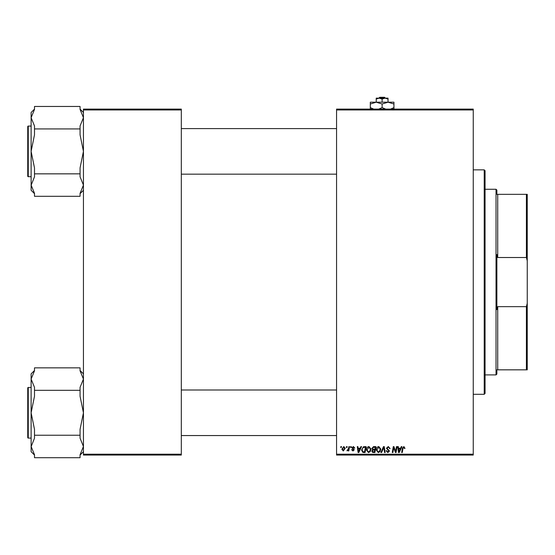 <?xml version="1.0" encoding="UTF-8"?>
<svg xmlns="http://www.w3.org/2000/svg" width="555" height="555" viewBox="0 0 555 555"><rect width="100%" height="100%" fill="white"/><g stroke="black" fill="none" stroke-linecap="round" stroke-linejoin="round"><path stroke-width="0.83" d="M336.566 109.113L473.248 109.113L473.248 109.959L336.566 109.959L336.566 109.113M366.397 449.966C366.39 448.093 367.25 446.948 368.978 446.539L371.004 449.092L370.192 451.701L368.444 452.596L366.397 449.966M360.181 448.225L360.91 446.615L361.569 446.615L358.828 452.519L358.079 452.519L357.267 446.615L357.885 446.615L358.086 448.225L360.181 448.225M403.853 446.539L405.004 448.378L404.387 448.454L403.811 447.226L403.006 448.336L402.299 452.519L401.674 452.519L402.403 448.19L403.853 446.539M386.419 448.273L388.271 446.539L390.103 448.537L389.492 448.606L389.333 447.739L388.229 447.226L387.036 448.218L389.492 451.028L387.834 452.596L386.113 450.757L386.724 450.695L387.855 451.909L388.875 451.062L386.419 448.273M380.903 452.519L383.477 446.615L384.261 446.615L385.17 452.519L384.546 452.519L383.776 447.455L381.562 452.519L380.903 452.519M376.221 449.966C376.207 448.093 377.067 446.948 378.794 446.539L380.82 449.092L380.015 451.701L378.26 452.596L376.221 449.966M340.714 447.455L340.86 446.615L341.471 446.615L341.346 447.455L340.714 447.455M336.566 454.205L473.248 454.205L473.248 455.051L336.566 455.051L336.566 109.959M473.248 454.205L473.248 109.959M371.85 448.447L373.543 446.615L375.915 446.615L374.916 452.519L372.585 452.422L371.767 451.083L372.585 449.64L371.85 448.447M400.606 448.225L401.327 446.615L401.993 446.615L399.253 452.519L398.504 452.519L397.692 446.615L398.31 446.615L398.511 448.225L400.606 448.225M395.833 450.216L396.464 446.615L397.082 446.615L396.076 452.519L395.424 452.519L393.738 447.503L392.912 452.519L392.288 452.519L393.287 446.615L393.939 446.615L395.639 451.617L395.833 450.216M353.355 446.539L354.818 448.072L354.208 448.149L353.327 447.073L352.515 447.732L354.284 449.765L352.994 450.986L351.599 449.682L352.21 449.606L353.022 450.445L353.667 449.855L351.905 447.781L353.355 446.539M363.4 446.754L366.092 446.615L365.093 452.519L362.873 452.443L361.569 450.105L363.4 446.754M341.852 449.189L343.767 446.539L345.231 448.246L343.288 450.986L341.852 449.189M346.389 447.455L346.535 446.615L347.146 446.615L347.021 447.455L346.389 447.455M348.589 448.329L348.901 446.615L349.525 446.615L348.797 450.91L348.172 450.91L348.332 450.022L346.917 450.827L348.589 448.329M350.531 447.455L350.677 446.615L351.287 446.615L351.162 447.455L350.531 447.455M83.437 109.113L181.312 109.113L181.312 109.959L83.437 109.959L83.437 109.113M181.312 454.205L181.312 455.051L83.437 455.051L83.437 454.205L181.312 454.205L181.312 109.959M83.437 454.205L83.437 109.959M374.41 451.825L374.722 449.987L372.724 450.23L372.384 451.055L373.355 451.825L374.41 451.825M374.84 449.3L375.173 447.302L373.418 447.337L372.46 448.468L373.536 449.3L374.84 449.3M379.53 451.25L380.21 449.064L378.746 447.226L376.831 450.029L378.281 451.909L379.53 451.25M399.454 450.667L400.266 448.912L398.594 448.912L398.962 451.874L399.454 450.667M359.029 450.667L359.848 448.912L358.169 448.912L358.537 451.874L359.029 450.667M364.593 451.825L365.356 447.302L364.566 447.302C362.942 447.455 362.144 448.398 362.179 450.14L362.921 451.728L364.593 451.825M369.713 451.25L370.386 449.064L368.929 447.226L367.015 450.029L368.458 451.909L369.713 451.25M343.316 450.445L344.613 448.315L343.767 447.073L342.47 449.189L343.316 450.445M484.217 169.865L485.063 170.704L485.063 393.453L484.217 394.3L484.217 169.865L473.248 169.865M484.217 394.3L473.248 394.3M83.437 373.876L80.066 370.497M80.066 370.809L83.437 379.086L80.066 387.362L80.066 390.318L34.5 390.318L34.5 387.362L31.122 379.086L34.5 370.809L34.5 367.854L80.066 367.854L80.066 370.809M80.066 390.318L80.066 396.228L83.437 412.781L80.066 429.334L80.066 438.193L83.437 446.47L80.066 454.746L80.066 457.702L34.5 457.702L34.5 454.746L31.122 446.47L31.122 451.68L34.5 455.058M31.122 387.466L28.256 387.466A0.506 0.506 0 0 0 27.75 387.973L27.75 437.583A0.506 0.506 0 0 0 28.256 438.089L31.122 438.089M80.066 435.238L34.5 435.238L34.5 429.334L31.122 412.781L34.5 396.228L34.5 390.318M34.5 370.497L31.122 373.876L31.129 446.664L34.5 438.193L34.5 435.238M83.437 112.485L80.066 109.106M80.066 109.418L83.437 117.695L80.066 125.971L80.066 128.927L34.5 128.927L34.5 125.971L31.122 117.695L34.5 109.418L34.5 106.463L80.066 106.463L80.066 109.418M80.066 128.927L80.066 134.83L83.437 151.383L80.066 167.936L80.066 176.802L83.437 185.079L80.066 193.355L80.066 196.303L34.5 196.303L34.5 193.355L31.122 185.079L31.122 190.289L34.5 193.66M31.122 126.075L28.256 126.075A0.506 0.506 0 0 0 27.75 126.582L27.75 176.192A0.506 0.506 0 0 0 28.256 176.698L31.122 176.698M80.066 173.847L34.5 173.847L34.5 167.936L31.122 151.383L34.5 134.83L34.5 128.927M34.5 109.106L31.122 112.485L31.129 185.273L34.5 176.802L34.5 173.847M28.256 438.089L28.256 387.466A0.506 0.506 0 0 0 27.75 387.973M80.066 438.193L83.437 446.47M28.256 176.698L28.256 126.075A0.506 0.506 0 0 0 27.75 126.582M496.878 369.831L497.717 369.831L496.878 369.831L496.878 374.049L496.031 374.896L496.031 189.269L485.063 189.269M496.031 189.269L496.878 190.115L496.878 194.333L497.717 194.333L497.717 257.513L496.878 254.544L496.878 309.614L497.717 306.651L497.717 369.831L526.404 369.831L526.404 306.651L527.25 303.308L527.25 369.831L526.404 369.831M526.404 194.333L527.25 194.333L527.25 260.85L526.404 257.513L526.404 194.333L496.878 194.333M497.717 306.651L526.404 306.651M527.25 260.85L527.25 303.308M497.717 257.513L526.404 257.513M379.738 97.298L378.857 98.145L379.738 97.298L384.511 97.298L385.392 98.145L384.511 97.298M382.124 99.061L385.08 98.145L376.221 98.145L376.221 99.061L379.169 98.145L382.124 99.061L382.124 102.196M376.221 99.061L376.221 102.196L393.939 102.196L393.939 107.621L390.491 109.113M388.028 99.061L388.028 98.145L385.08 98.145L388.028 99.061L388.028 102.196L393.939 104.021M373.758 109.113L370.31 107.621L370.31 102.196L376.221 102.196L382.124 104.021L382.124 107.621L378.683 109.113M370.31 107.621L370.31 109.453M370.31 104.021L376.221 102.196M382.124 104.021L388.028 102.196M386.113 109.245L382.124 107.621M393.939 109.453L393.939 107.621M83.437 451.68L80.066 455.058M336.566 435.557L181.312 435.557M336.566 389.998L181.312 389.998M181.312 128.6L336.566 128.6M181.312 174.166L336.566 174.166M83.437 190.289L80.066 193.66M496.031 374.896L485.063 374.896"/></g></svg>
